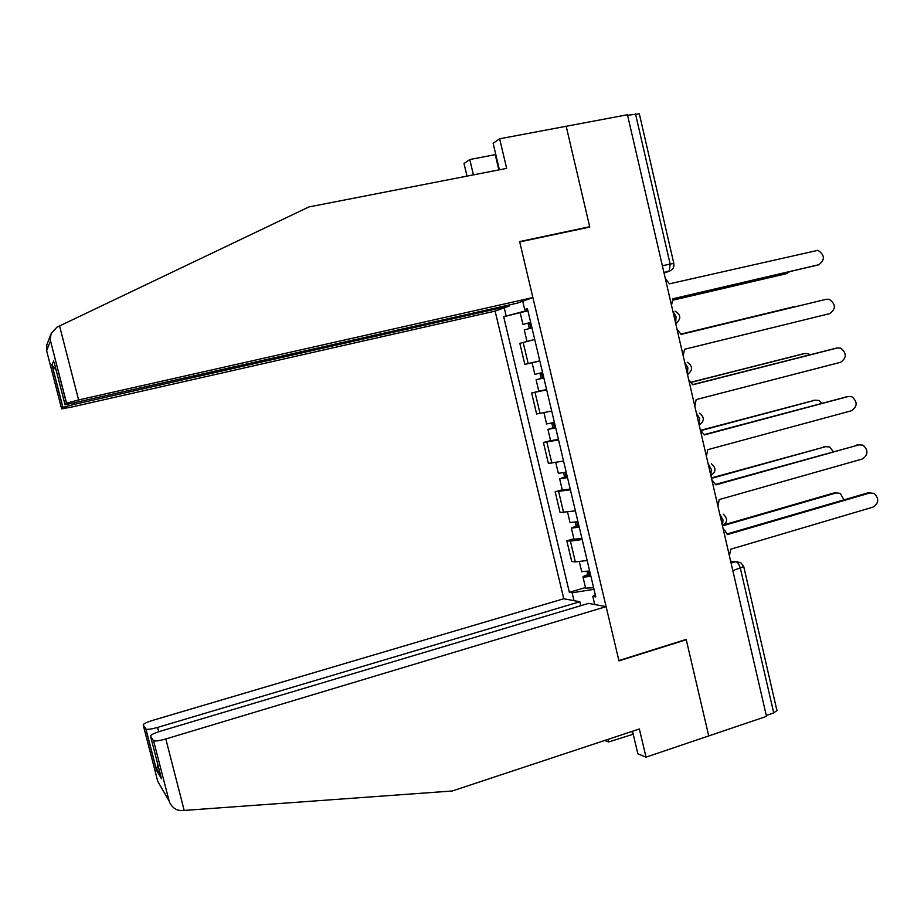 <?xml version="1.0" encoding="UTF-8"?>
<svg xmlns="http://www.w3.org/2000/svg" width="924" height="924" viewBox="0 0 924 924"><rect width="100%" height="100%" fill="white"/><g stroke="black" fill="none" stroke-linecap="round" stroke-linejoin="round"><path stroke-width="1.39" d="M74.151 403.257L74.428 404.342L509.447 305.959L495.114 311.111L563.767 598.752L152.633 720.385C146.385 722.337 143.243 723.885 143.208 725.005L145.969 729.128C147.644 729.694 151.524 729.117 157.611 727.407L158.732 731.75M632.513 731.265L637.86 753.845L646.026 757.149L766.504 716.377L627.454 114.749L566.193 126.276L589.685 226.727L588.149 227.408M685.596 639.604L686.255 639.743L708.743 735.931L686.174 639.42L618.884 660.544L519.704 241.926L589.766 227.061L566.193 126.276L499.641 138.785L493.127 143.301L499.41 169.797M743.797 566.805L776.934 710.521L773.746 712.924L740.39 568.399C739.292 564.483 737.768 562.242 735.793 561.677L730.641 561.203M766.296 715.442L773.746 712.924M627.569 115.281L639.316 113.791L673.792 263.305M534.73 339.501L519.831 343.358L524.832 364.403L539.789 360.822M546.673 389.824L531.647 393.035L536.636 413.987L551.709 411.053M539.073 391.199L531.647 393.035M558.558 439.94L543.416 442.492L548.382 463.363L563.571 461.076M550.577 440.644L543.416 442.492M570.397 489.836L555.139 491.753L560.083 512.531L575.386 510.88M562.266 489.824L555.139 491.753M582.189 539.524L570.397 541.106L566.805 540.794L571.725 561.492L575.352 561.919L587.156 560.487M573.896 538.796L566.805 540.794M522.718 301.189L524.705 309.54L527.512 309.09M595.299 594.779L592.792 596.373L595.795 596.892L527.396 308.616L524.705 309.54M592.792 596.373L594.721 604.515M574 600.658L572.129 592.792L593.993 589.293M527.8 310.302L503.672 316.736L569.357 592.319L572.129 592.792M506.156 315.881L504.238 307.831M527.916 310.776L503.672 316.736M585.481 587.56L569.357 592.319M671.505 305.382L672.868 298.764L818.664 264.772C825.178 259.933 824.947 255.116 817.936 250.323L669.415 283.83L665.292 278.471M816.931 265.246L672.88 298.856M530.688 322.488L522.961 324.428L520.224 312.889M530.665 322.384L522.961 324.428M530.78 328.147L529.51 322.776M673.111 300.069L786.671 273.562L789.801 271.598M531.97 327.858L524.266 329.926M534.719 339.443L526.934 341.43M785.088 274.001L673.122 300.15M529.325 328.505L528.124 323.412M683.183 355.902L684.534 349.284L829.636 313.64C836.012 309.02 835.908 304.25 829.348 299.33L826.403 299.249L681.092 334.407L676.992 329.106M681.092 334.384L826.403 299.249M694.813 406.214L696.153 399.584L840.563 362.3C846.788 357.877 846.823 353.153 840.667 348.14L837.34 347.978L692.734 384.777L688.646 379.521M692.688 384.592L836.035 348.198M498.856 169.912L495.241 154.655L469.773 159.529L473.423 174.867M469.773 159.529L463.998 163.536L467.001 176.114M532.882 297.551L78.598 399.953L66.551 403.141L65.084 404.816L517.255 303.164L532.882 297.551L519.623 241.591L589.685 226.727M66.436 403.222L50.242 339.87L51.132 333.552L56.918 327.212L308.905 206.941L506.652 168.387L499.641 138.785M74.428 404.342L62.855 407.426L61.631 408.87L71.899 406.999L495.114 311.111M509.205 304.978L509.447 305.959M54.1 362.231L65.084 404.816M62.855 407.426L51.871 364.83L56.202 370.385M50.924 334.095L46.835 344.837L46.627 350.739L61.631 408.87M184.188 810.429L181.323 810.567C175.999 810.383 172.014 807.484 169.335 801.87L153.569 740.725C155.371 741.348 159.459 740.759 165.812 738.957L184.188 810.429L452.252 790.99L639.362 728.99L646.026 757.149M563.767 598.752L579.833 601.743L157.611 727.407M633.217 734.222L608.512 741.984L604.746 740.459M607.9 739.419L608.512 741.984M686.255 639.743L618.965 660.879L606.109 606.629L588.588 603.372L160.337 731.242C153.8 733.309 150.531 734.961 150.531 736.185L153.396 740.563M606.109 606.629L165.812 738.957M580.78 605.705L579.833 601.743M632.594 733.991L631.981 731.438M157.796 764.356L156.468 770.281L145.819 728.99M150.531 736.185L161.123 777.269M538.646 361.249L532.085 362.832L538.646 361.261M542.561 372.534L534.823 374.324L532.085 362.832M543.843 377.928L540.217 378.759L542.642 378.124L541.383 372.811M796.038 306.572L681.023 334.061M543.855 377.985L536.105 379.752L541.187 378.436L539.928 373.157M546.592 389.524L538.831 391.187M681.011 334.038L794.155 306.699M542.665 378.216L541.187 378.436M554.412 422.464L546.604 423.931M555.659 427.708L551.998 428.413L554.4 427.65L553.233 422.742M809.874 354.781L807.957 353.684L804.735 353.534L691.776 382.201M555.705 427.893L547.909 429.417L552.91 427.824L551.778 423.077M558.431 439.385L550.6 440.736M691.683 382.051L803.568 353.73M554.481 427.974L552.91 427.824M706.398 456.306L707.726 449.676L851.443 410.764C857.53 406.514 857.68 401.836 851.905 396.766L848.244 396.5L704.319 434.927L700.253 429.729M704.238 434.592L847.678 396.558M717.925 506.179L719.242 499.549L862.277 459.032C868.225 454.931 868.491 450.311 863.062 445.183L859.089 444.825L715.857 484.857L711.803 479.729M715.742 484.372L859.17 444.802M729.406 555.855L730.722 549.214L873.076 507.103C878.886 503.13 879.244 498.556 874.15 493.416L869.9 492.954L727.338 534.592L724.797 530.295L723.319 529.51M727.188 533.945L867.624 492.954L870.327 492.839M566.216 472.187L558.35 473.342M567.417 477.269L563.744 477.858L566.1 476.969L565.038 472.464M821.933 403.176L818.837 400.427L815.28 400.184L701.535 430.411M567.498 477.593L559.655 478.875L564.587 477.003L563.582 472.776M570.212 489.039L562.323 490.078M701.177 430.18L814.829 400.231M566.239 477.523L564.587 477.003M577.962 521.702L570.039 522.545M579.129 526.622L575.433 527.096L577.754 526.079L576.784 521.968M833.24 451.547L829.636 446.985L825.779 446.639L711.503 478.378M579.232 527.084L571.355 528.124L576.206 525.987L575.329 522.268M581.935 538.484L574 539.223M711.399 477.927L825.906 446.604M577.95 526.876L577.754 526.079L576.206 525.987M589.662 571.009L581.681 571.552M590.783 575.768L587.075 576.126L589.362 574.982L588.484 571.275M843.924 499.872L840.355 493.37L836.232 492.919L722.476 525.883M590.933 576.38L583.009 577.165C582.64 576.634 584.234 575.837 587.791 574.763L587.029 571.552M593.624 587.722L585.62 588.149M724.358 524.705L834.141 492.919L836.705 492.815M589.604 576.01L589.362 574.982L587.791 574.763M722.452 525.779L722.995 519.877L719.692 513.825M710.822 475.467L711.33 469.404L708.05 463.455M699.145 424.936L699.618 418.711L696.361 412.878M687.41 374.185L687.849 367.81L684.615 362.081M675.64 323.227L676.045 316.678L672.822 311.053M731.08 563.097L735.793 561.677L740.713 562.635L743.739 566.551L732.824 570.662M664.044 273.054L669.299 271.217L670.131 263.987L635.469 113.791M663.94 272.603L671.171 270.305M563.628 512.658L558.662 491.741M551.871 463.178L546.881 442.18M540.055 413.49L535.042 392.411M528.193 363.594L523.157 342.423M575.352 561.919L570.397 541.106M675.721 323.585L676.818 322.915M687.479 374.463L688.299 373.977M662.346 265.731L673.815 263.363C674.404 267.128 672.903 269.75 669.299 271.217L663.894 272.43M818.664 264.772L816.504 265.373M784.672 274.116L786.671 273.562M837.34 347.978L835.146 348.348M50.427 341.118L46.627 350.739M51.871 364.83L53.754 360.891M59.563 325.929L78.598 399.953M143.208 725.005L157.738 781.311L168.873 800.588M161.504 778.724L156.468 770.281M802.702 353.88L804.735 353.534M848.244 396.5L846.014 396.743M859.089 444.825L856.848 444.952M869.9 492.954L867.624 492.954M813.224 400.404L815.28 400.184M823.7 446.754L825.779 446.639M834.141 492.919L836.232 492.919M675.698 323.481C681.358 319.103 681.138 314.992 675.051 311.145M687.456 374.37C693 370.281 692.931 366.227 687.26 362.231M699.168 425.052C704.596 421.194 704.654 417.221 699.341 413.109M710.833 475.525C716.158 471.875 716.319 467.948 711.318 463.767M722.452 525.791C727.673 522.314 727.927 518.445 723.203 514.183M526.992 341.406L524.255 329.88M62.959 407.357L52.218 365.754M50.242 339.87L66.551 403.141M145.969 729.128L156.375 769.461M160.672 775.49L156.399 768.364M153.569 740.725L169.335 801.87M538.831 391.233L536.105 379.752M546.627 424.012L543.947 412.774M550.623 440.852L547.909 429.417M558.385 473.492L555.809 462.658M562.358 490.251L559.655 478.875M570.085 522.765L567.613 512.323M574.058 539.454L571.355 528.124M581.75 571.829L579.36 561.792M585.701 588.449L583.009 577.165"/></g></svg>

